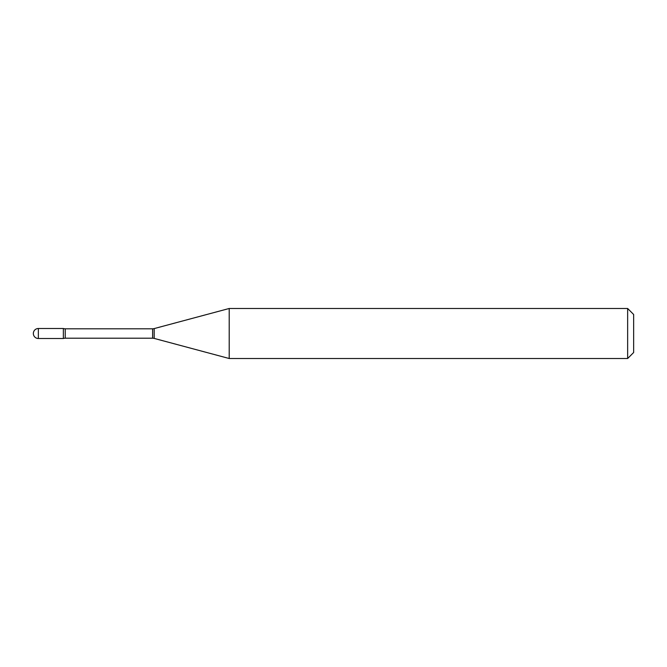 <?xml version="1.0" encoding="UTF-8"?>
<svg xmlns="http://www.w3.org/2000/svg" width="667" height="667" viewBox="0 0 667 667"><rect width="100%" height="100%" fill="white"/><g stroke="black" fill="none" stroke-linecap="round" stroke-linejoin="round"><path stroke-width="1" d="M229.206 358.512L229.206 308.488L154.177 328.589A6.003 6.003 0 0 1 152.618 328.798L65.241 328.798A6.003 6.003 0 0 1 63.365 328.498L63.365 338.502A6.003 6.003 0 0 1 65.241 338.202L152.618 338.202A6.003 6.003 0 0 1 154.177 338.411L229.206 358.512L627.647 358.512L627.647 308.488L633.65 314.49L633.65 352.51L627.647 358.512M38.352 328.498A5.002 5.002 0 0 0 33.35 333.5A5.002 5.002 0 0 0 38.352 338.502L63.365 338.502L63.365 328.498L38.352 328.498L38.352 338.502M229.206 308.488L627.647 308.488M65.241 328.798L65.241 338.202M152.618 328.798L152.618 338.202M154.177 328.589L154.177 338.411"/></g></svg>
